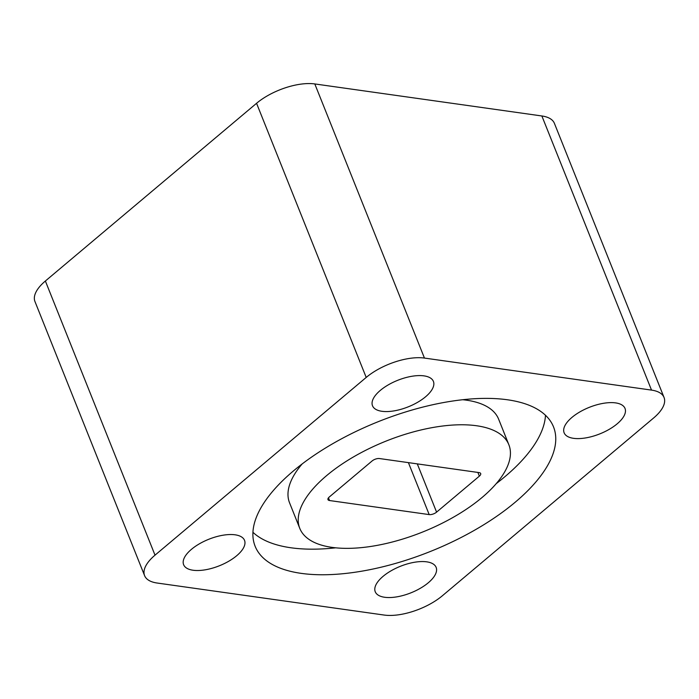 <?xml version="1.0" encoding="UTF-8"?>
<svg xmlns="http://www.w3.org/2000/svg" width="699" height="699" viewBox="0 0 699 699"><rect width="100%" height="100%" fill="white"/><g stroke="black" fill="none" stroke-linecap="round" stroke-linejoin="round"><path stroke-width="1.05" d="M191.447 549.335A32.792 14.277 -21.8 0 1 222.867 535.242A32.792 14.277 -21.8 0 1 244.528 540.344A32.792 14.277 -21.8 0 1 236.708 555.714A32.792 14.277 -21.8 0 1 205.288 569.807A32.792 14.277 -21.8 0 1 183.627 564.705A32.792 14.277 -21.8 0 1 191.447 549.335M383.061 576.36A32.792 14.277 -21.8 0 1 414.481 562.267A32.792 14.277 -21.8 0 1 436.141 567.378A32.792 14.277 -21.8 0 1 428.321 582.748A32.792 14.277 -21.8 0 1 396.901 596.841A32.792 14.277 -21.8 0 1 375.241 591.738A32.792 14.277 -21.8 0 1 383.061 576.36M571.939 417.417A32.792 14.277 -21.8 0 1 603.359 403.323A32.792 14.277 -21.8 0 1 625.02 408.434A32.792 14.277 -21.8 0 1 617.2 423.804A32.792 14.277 -21.8 0 1 585.779 437.897A32.792 14.277 -21.8 0 1 564.119 432.786A32.792 14.277 -21.8 0 1 571.939 417.417M380.326 390.392A32.792 14.277 -21.8 0 1 411.746 376.298A32.792 14.277 -21.8 0 1 433.406 381.401A32.792 14.277 -21.8 0 1 425.586 396.77A32.792 14.277 -21.8 0 1 394.166 410.863A32.792 14.277 -21.8 0 1 372.506 405.761A32.792 14.277 -21.8 0 1 380.326 390.392M515.215 502.214A160.691 69.935 158.2 0 0 553.521 426.897A160.691 69.935 158.2 0 0 447.395 401.873A160.691 69.935 158.2 0 0 293.431 470.925A160.691 69.935 158.2 0 0 255.126 546.242A160.691 69.935 158.2 0 0 361.252 571.266A160.691 69.935 158.2 0 0 515.215 502.214M496.246 483.621A160.691 69.935 158.2 0 0 504.984 476.622A160.691 69.935 158.2 0 0 545.482 415.267M302.169 463.935A112.591 49 158.2 0 0 289.552 502.799L299.784 528.383A112.591 49 158.2 0 0 374.14 545.91A112.591 49 158.2 0 0 482.022 497.531A112.591 49 158.2 0 0 508.863 444.756A112.591 49 158.2 0 0 434.507 427.22A112.591 49 158.2 0 0 326.625 475.608A112.591 49 158.2 0 0 299.784 528.383M508.863 444.756L498.632 419.173A112.591 49 158.2 0 0 462.694 399.723M252.933 532.28A160.691 69.935 158.2 0 0 335.721 547.824M144.597 575.653L34.95 301.514A43.722 19.03 -21.8 0 1 45.374 281.015L155.021 555.155A43.722 19.03 158.2 0 0 144.597 575.653A43.722 19.03 158.2 0 0 157.126 583.027L384.197 615.059A43.722 19.03 158.2 0 0 442.441 595.705L653.626 417.985A43.722 19.03 158.2 0 0 664.05 397.486A43.722 19.03 158.2 0 0 651.52 390.103L541.874 115.973A43.722 19.03 -21.8 0 1 554.403 123.347L664.05 397.486M314.803 83.941L424.45 358.071A43.722 19.03 158.2 0 0 366.206 377.434L256.559 103.295A43.722 19.03 -21.8 0 1 314.803 83.941L541.874 115.973M45.374 281.015L256.559 103.295M424.45 358.071L651.52 390.103M155.021 555.155L366.206 377.434M417.294 463.883L436.587 512.131L479.357 476.141L477.871 472.428M436.587 512.131A5.557 2.42 -21.8 0 1 429.195 514.595L408.408 462.633M328.469 497.819L329.552 500.536L429.195 514.595M329.552 500.536A5.557 2.42 -21.8 0 1 327.962 499.602A5.557 2.42 -21.8 0 1 329.29 496.998L372.06 460.999A5.557 2.42 -21.8 0 1 379.452 458.544L479.095 472.603A5.557 2.42 -21.8 0 1 480.685 473.538A5.557 2.42 -21.8 0 1 479.357 476.141"/></g></svg>
